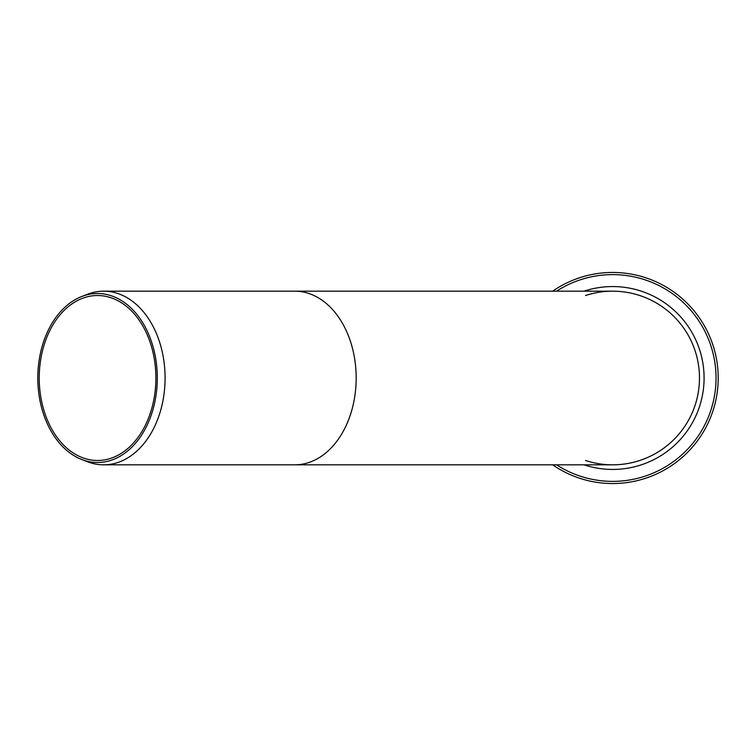 <?xml version="1.0" encoding="UTF-8"?>
<svg xmlns="http://www.w3.org/2000/svg" width="756" height="756" viewBox="0 0 756 756"><rect width="100%" height="100%" fill="white"/><g stroke="black" fill="none" stroke-linecap="round" stroke-linejoin="round"><path stroke-width="1.13" d="M81.535 459.412L87.242 461.651A86.827 61.397 -90 0 0 103.685 464.827A86.827 61.397 -90 0 0 165.082 378A86.827 61.397 -90 0 0 103.685 291.173A86.827 61.397 -90 0 0 87.242 294.349L81.535 296.588A84.502 59.752 90 0 1 157.295 378A84.502 59.752 90 0 1 81.535 459.412A84.502 59.752 90 0 1 37.8 378A84.502 59.752 90 0 1 81.535 296.588M39.227 378A82.48 58.325 90 0 1 97.552 295.52A82.48 58.325 90 0 1 155.878 378A82.48 58.325 90 0 1 97.552 460.48A82.48 58.325 90 0 1 39.227 378M103.685 291.173L294.774 291.173A86.827 61.397 -90 0 1 356.17 378A86.827 61.397 -90 0 1 294.774 464.827L612.653 464.827A86.827 86.827 0 0 0 699.48 378A86.827 86.827 0 0 0 585.541 295.52M552.645 464.827A105.547 105.547 0 0 0 718.2 378A105.547 105.547 0 0 0 552.645 291.173M583.982 464.827A91.438 91.438 0 0 0 702.929 392.525A91.438 91.438 0 0 0 583.982 291.173M585.541 460.48A86.827 86.827 0 0 0 698.383 391.731A86.827 86.827 0 0 0 612.653 291.173L294.774 291.173M556.548 291.173A103.374 103.374 0 0 1 716.027 378A103.374 103.374 0 0 1 556.548 464.827M294.774 464.827L103.685 464.827"/></g></svg>
